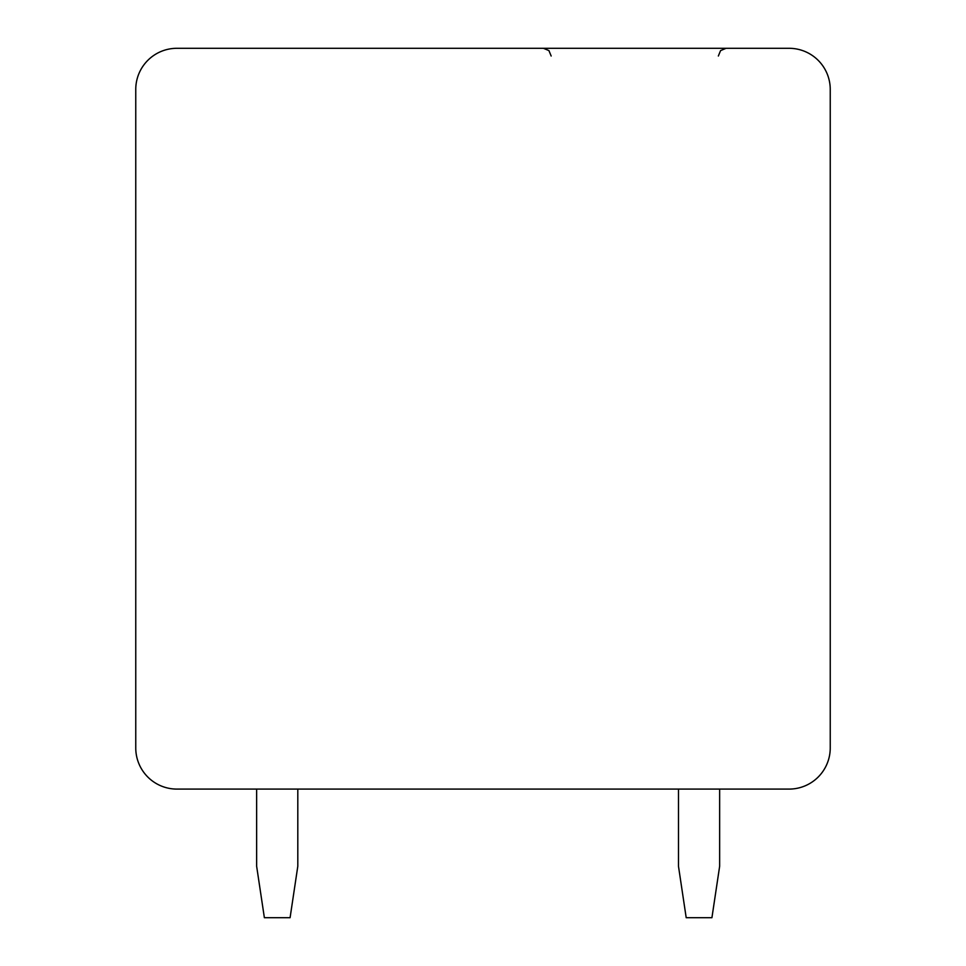 <?xml version="1.0" encoding="UTF-8"?>
<svg xmlns="http://www.w3.org/2000/svg" width="966" height="966" viewBox="0 0 966 966"><rect width="100%" height="100%" fill="white"/><g stroke="black" fill="none" stroke-linecap="round" stroke-linejoin="round"><path stroke-width="1.45" d="M176.911 48.3A41.152 41.152 0 0 0 135.759 89.452L135.759 747.938A41.152 41.152 0 0 0 176.911 789.089L789.089 789.089A41.152 41.152 0 0 0 830.241 747.938L830.241 89.452A41.152 41.152 0 0 0 789.089 48.3L176.911 48.3M508.72 48.3L406.819 48.3M402.786 48.3L400.238 48.3M401.615 48.3L403.148 48.3M408.316 48.3L411.927 48.3L408.316 48.3M678.482 789.089L678.482 866.26L686.198 917.7L711.93 917.7L719.646 866.26L719.646 789.089M256.642 789.089L256.642 866.26L264.37 917.7L290.09 917.7L297.806 866.26L297.806 789.089M417.638 48.3L411.601 48.3L417.638 48.3M405.877 48.3L408.401 48.3M401.711 48.3L399.574 48.3L401.711 48.3M400.129 48.3L399.284 48.3M551.163 56.016L548.942 50.606L543.447 48.3M718.354 56.016L720.576 50.606L726.07 48.3"/></g></svg>
